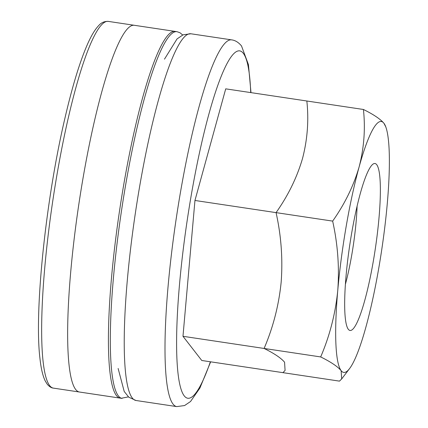 <?xml version="1.0" encoding="UTF-8"?>
<svg xmlns="http://www.w3.org/2000/svg" width="428" height="428" viewBox="0 0 428 428"><rect width="100%" height="100%" fill="white"/><g stroke="black" fill="none" stroke-linecap="round" stroke-linejoin="round"><path stroke-width="0.64" d="M332.652 221.105C344.77 203.942 353.592 185.891 359.113 166.947C364.062 147.874 365.496 128.716 363.425 109.477L225.722 88.842L194.954 200.47L332.652 221.105C337.788 244.286 339.484 267.479 337.74 290.676A126.859 19.41 -81.5 0 1 359.113 166.947A126.859 19.41 -81.5 0 1 383.895 123.232A126.859 19.41 -81.5 0 1 385.778 126.87A126.859 19.41 -81.5 0 1 387.308 203.246A126.859 19.41 -81.5 0 1 365.935 326.971A126.859 19.41 -81.5 0 1 349.564 368.594A126.859 19.41 -81.5 0 1 341.153 370.691A126.859 19.41 -81.5 0 1 337.74 290.676C335.413 313.735 329.731 335.82 320.679 356.931L182.981 336.296L194.954 200.47L276.071 212.625C288.188 195.462 297.005 177.411 302.526 158.472C307.475 139.394 308.914 120.236 306.839 100.997L225.722 88.842M348.306 329.287A84.407 12.915 -81.5 0 1 348.189 329.137A84.407 12.915 -81.5 0 1 349.756 245.046A84.407 12.915 -81.5 0 1 372.906 164.197A84.407 12.915 -81.5 0 1 375.361 248.433A84.407 12.915 -81.5 0 1 348.306 329.287M320.679 356.931C330.78 361.906 337.606 366.491 341.153 370.691L341.662 378.951L339.479 381.129L201.775 360.494L182.981 336.296L264.097 348.451C273.144 327.34 278.831 305.255 281.159 282.196C282.903 258.999 281.207 235.807 276.071 212.625M385.778 126.87L383.895 123.232C380.348 119.038 373.526 114.453 363.425 109.477M357.096 206.194A64.89 9.93 -81.5 0 1 345.385 284.342M264.097 348.451C274.198 353.426 281.019 358.011 284.572 362.211L285.08 370.477L282.892 372.649L201.775 360.494M53.398 388.121A185.404 28.366 -81.5 0 1 49.637 385.591A185.404 28.366 -81.5 0 1 54.88 187.298A185.404 28.366 -81.5 0 1 108.343 21.4A185.404 28.366 -81.5 0 0 54.88 187.298A185.404 28.366 -81.5 0 0 49.637 385.591A185.404 28.366 -81.5 0 0 53.398 388.121C51.381 387.961 49.316 386.65 47.208 384.178L45.202 380.909C42.73 375.789 40.96 368.144 39.9 357.985C34.213 310.728 45.898 199.181 64.821 118.663C72.118 87.162 79.528 62.675 87.066 45.208C91.046 35.979 94.984 29.377 98.868 25.407C101.35 22.566 104.512 21.229 108.343 21.4L177.01 31.688A185.404 28.366 98.5 0 0 121.482 210.844A185.404 28.366 98.5 0 0 122.06 398.409L53.398 388.121C51.381 387.961 49.316 386.65 47.208 384.178L45.202 380.909C42.73 375.789 40.96 368.144 39.9 357.985C34.213 310.728 45.898 199.181 64.821 118.663C72.118 87.162 79.528 62.675 87.066 45.208C91.046 35.979 94.984 29.377 98.868 25.407C101.35 22.566 104.512 21.229 108.343 21.4L177.01 31.688A185.404 28.366 98.5 0 0 121.482 210.844A185.404 28.366 98.5 0 0 122.06 398.409L53.398 388.121M164.475 59.15L177.031 38.937L183.109 34.807L190.915 33.775A185.404 28.366 98.5 0 0 135.392 212.93A185.404 28.366 98.5 0 0 135.97 400.49L128.807 397.211L124.211 391.481L118.128 368.476M190.915 33.775L231.687 39.879A185.404 28.366 98.5 0 0 176.159 219.04A185.404 28.366 98.5 0 0 176.737 406.6L135.97 400.49M250.717 92.587A175.646 26.873 98.5 0 0 243.339 53.356A175.646 26.873 98.5 0 0 181.199 267.12A175.646 26.873 98.5 0 0 210.383 361.783M134.333 25.295A185.404 28.366 98.5 0 0 78.806 204.45A185.404 28.366 98.5 0 0 79.383 392.011L120.156 398.12A185.404 28.366 98.5 0 1 119.578 210.56A185.404 28.366 98.5 0 1 175.1 31.405L134.333 25.295M177.01 31.688L179.974 32.737L182.676 34.994L179.974 32.737L177.01 31.688M231.687 39.879C235.223 40.307 238.498 42.329 241.51 45.94L248.427 64.575L250.99 92.63M176.737 406.6L184.575 405.551L190.54 401.512L199.924 388.014L210.656 361.826M349.564 368.594L341.667 378.951M121.386 398.249L128.427 396.884"/></g></svg>
